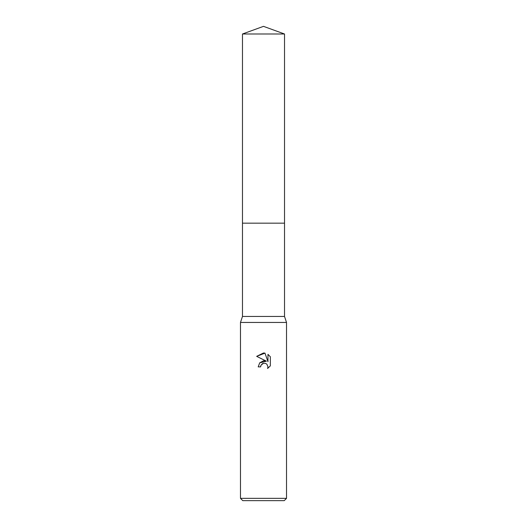 <?xml version="1.0" encoding="UTF-8"?>
<svg xmlns="http://www.w3.org/2000/svg" width="527" height="527" viewBox="0 0 527 527"><rect width="100%" height="100%" fill="white"/><g stroke="black" fill="none" stroke-linecap="round" stroke-linejoin="round"><path stroke-width="0.79" d="M242.479 33.998L284.521 33.998L263.5 26.35L242.479 33.998L242.479 316.457L284.521 316.457L286.523 322.445L286.523 498.344L240.477 498.344L242.776 500.65L284.224 500.65L286.523 498.344M242.479 316.457L240.477 322.445L286.523 322.445M263.5 363.255L261.01 365.198L260.621 366.871L258.204 366.871L259.706 362.833L263.5 360.817L266.431 361.173L256.662 356.351L263.5 352.985L264.982 353.143L267.966 361.739L267.966 354.375L270.344 356.772L270.344 365.857L267.591 368.492L267.979 366.845L266.906 364.243L265.713 363.446L263.5 363.255L265.713 363.446L266.906 364.249L267.979 366.845L267.591 368.492L270.344 365.857M260.621 366.871L260.872 365.521M264.982 353.143L256.662 356.351M270.344 356.772L267.966 354.375M266.431 361.173L259.679 362.859M261.01 365.198L262.505 363.637M262.894 363.446L263.408 363.281M242.479 223.165L284.521 223.165L284.521 316.457M284.521 33.998L284.521 223.165M240.477 322.445L240.477 498.344"/></g></svg>

